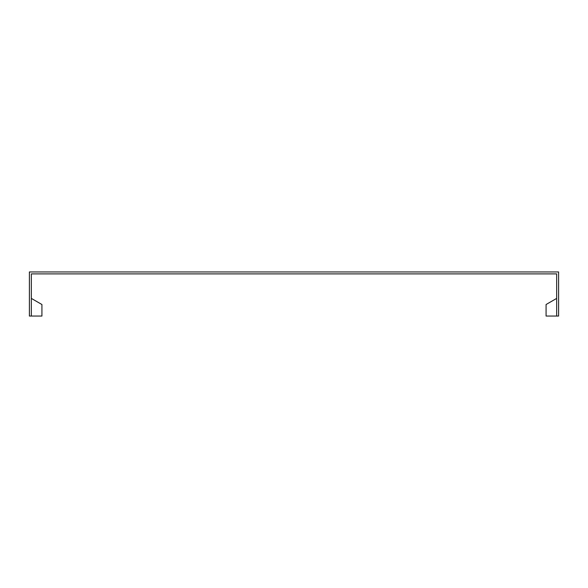<?xml version="1.0" encoding="UTF-8"?>
<svg xmlns="http://www.w3.org/2000/svg" width="588" height="588" viewBox="0 0 588 588"><rect width="100%" height="100%" fill="white"/><g stroke="black" fill="none" stroke-linecap="round" stroke-linejoin="round"><path stroke-width="0.88" d="M556.66 298.41L546.076 304.518L546.076 316.05L556.66 316.05L556.66 273.89L31.34 273.89L31.34 316.05L41.924 316.05L41.924 304.518L31.34 298.41M556.66 316.05L558.6 316.05L558.6 271.95L29.4 271.95L29.4 316.05L31.34 316.05"/></g></svg>
